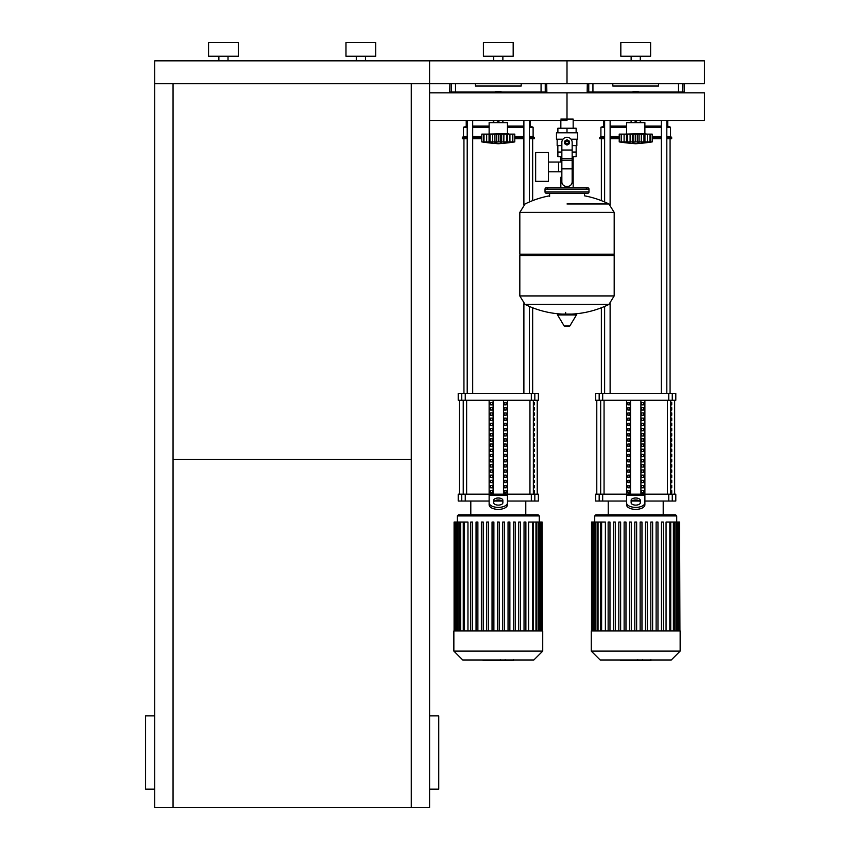 <?xml version="1.0" encoding="UTF-8"?>
<svg xmlns="http://www.w3.org/2000/svg" width="850" height="850" viewBox="0 0 850 850"><rect width="100%" height="100%" fill="white"/><g stroke="black" fill="none" stroke-linecap="round" stroke-linejoin="round"><path stroke-width="1.27" d="M411.262 83.725L411.262 807.5L429.579 807.5L429.579 120.445L567.003 120.445M573.166 120.445L704.427 120.445L704.427 92.82L429.579 92.82L429.579 60.828L704.427 60.828L704.427 83.725L567.003 83.725L567.003 60.828L567.003 83.725L154.732 83.725L154.732 807.5L173.049 807.5L173.049 83.725M173.049 459.361L411.262 459.361M411.262 807.5L173.049 807.5M154.732 789.172L145.573 789.172L145.573 715.881L154.732 715.881M429.579 789.172L438.738 789.172L438.738 715.881L429.579 715.881M681.711 92.82L681.711 91.97M679.331 92.82L679.331 91.97M674.571 92.82L674.571 91.97M672.191 92.82L672.191 91.97M544.276 92.82L544.276 91.97M541.896 92.82L541.896 91.97M537.136 92.82L537.136 91.97M534.756 92.82L534.756 91.97M599.25 92.82L599.25 91.97M596.87 92.82L596.87 91.97M592.11 92.82L592.11 91.97M589.73 92.82L589.73 91.97M461.826 92.82L461.826 91.97M459.446 92.82L459.446 91.97M454.686 92.82L454.686 91.97M452.306 92.82L452.306 91.97M560.841 119.064L573.166 119.064L573.166 128.222M573.166 156.623L573.166 177.236L572.156 177.236L573.166 177.236L573.166 187.776M560.841 120.445L560.841 128.222M560.841 156.623L560.841 162.053M561.85 177.236L560.841 177.236L561.85 177.236M548.473 171.806L561.85 171.806M548.473 162.053L558.556 162.053L558.556 171.806L558.556 162.053L561.85 162.053M535.649 166.929L535.649 181.358L548.473 181.358L548.473 152.501L535.649 152.501L535.649 166.929M562.976 139.219L556.474 139.219L556.474 132.802L577.543 132.802L577.543 139.219L571.041 139.219M572.156 156.623L576.13 156.623L576.173 152.044L572.156 152.044M565.176 142.428A1.827 1.827 0 0 0 567.003 144.256A1.827 1.827 0 0 0 568.841 142.428A1.827 1.827 0 0 0 567.003 140.59A1.827 1.827 0 0 0 565.176 142.428M565.633 142.428A1.371 1.371 0 0 1 567.003 141.047A1.371 1.371 0 0 1 568.384 142.428A1.371 1.371 0 0 1 567.003 143.799A1.371 1.371 0 0 1 565.633 142.428M569.298 143.746L567.003 145.074L564.719 143.746L564.719 141.1L567.003 139.782L569.298 141.1L569.298 143.746M572.156 168.842L572.156 181.815A4.579 4.579 0 0 1 567.577 186.405L566.429 186.405A4.579 4.579 0 0 1 561.85 181.815L561.85 168.842L572.156 168.842L572.156 142.428A5.153 5.153 0 0 0 567.003 137.275A5.153 5.153 0 0 0 561.85 142.428L561.85 168.842M557.844 145.626L557.844 152.044L561.85 152.044M557.887 152.044L557.887 156.623L561.85 156.623M561.85 145.626L557.154 145.626L557.154 139.219M576.852 139.219L576.852 145.626L572.156 145.626M557.887 132.802L557.887 128.222L576.13 128.222L576.13 132.802M567.003 132.802L567.003 128.222M567.003 203.968L608.951 203.968A94.828 94.828 0 0 0 584.418 195.798L584.418 193.269L587.616 193.269A1.371 1.371 0 0 0 588.997 191.898L588.997 189.146A1.371 1.371 0 0 0 587.616 187.776L546.391 187.776A1.371 1.371 0 0 0 545.02 189.146L588.997 189.146M549.599 196.477L549.599 193.269L546.391 193.269L587.616 193.269M612.818 254.192L614.189 255.574L614.189 295.885L519.828 295.885L614.189 295.885L608.951 304.428L525.056 304.428A94.828 94.828 0 0 0 562.349 314.096M614.189 255.574L519.828 255.574L519.828 296.002L614.189 296.002M565.633 312.375L565.633 314.096M558.057 314.096A0.574 0.574 0 0 0 557.568 314.957L564.092 325.837A0.574 0.574 0 0 0 564.581 326.113L569.426 326.113A0.574 0.574 0 0 0 569.925 325.837L576.449 314.957A0.574 0.574 0 0 0 575.96 314.096L558.057 314.096M519.828 255.574L521.199 254.192M519.828 212.394L519.828 254.192L614.189 254.192L614.189 212.511L519.828 212.511L614.189 212.394L519.828 212.394L525.056 203.968A94.828 94.828 0 0 1 549.599 195.798M560.841 187.776L560.841 177.236M547.761 189.146A1.371 1.371 0 0 0 546.391 187.776M586.245 189.146A1.371 1.371 0 0 1 587.616 187.776M588.997 191.898L545.02 191.898A1.371 1.371 0 0 0 546.391 193.269M218.864 60.828L218.864 56.238M228.023 60.828L228.023 56.238M208.558 56.238L208.558 42.5L238.329 42.5L238.329 56.238L208.558 56.238M356.288 60.828L356.288 56.238M365.447 60.828L365.447 56.238M345.982 56.238L345.982 42.5L375.753 42.5L375.753 56.238L345.982 56.238M154.732 83.725L154.732 60.828L429.579 60.828L429.579 83.725M567.003 92.82L567.003 119.064L567.003 92.82M429.579 92.82L429.579 120.445M626.556 133.662L626.556 122.666L644.884 122.666L644.884 133.662L624.729 134.119M650.154 141.939L649.995 134.119L652.205 134.119L652.205 141.907A190.23 190.23 0 0 1 635.715 143.735A190.23 190.23 0 0 1 619.225 141.907L619.607 141.961M652.205 141.907L619.225 141.907L619.225 134.119L626.482 134.119L626.482 142.407L627.47 141.907L626.79 142.184M648.316 142.396L649.995 141.907L649.995 134.119L647.349 134.119L647.349 142.184M644.948 142.407L643.96 141.907L644.948 142.407L644.948 134.119L647.349 134.119M621.286 141.939L621.435 134.119L621.435 141.907L623.103 142.386M626.79 134.119L632.336 134.119L632.336 142.407L635.715 141.907L635.715 134.119L639.094 134.119L639.104 142.407L637.638 142.184M627.47 134.119L627.47 141.907L628.32 141.95M639.094 134.119L644.948 134.119M643.96 134.119L643.96 141.907L641.654 142.12M626.482 134.119L626.62 142.067M632.336 134.119L635.715 134.119M649.262 142.184L650.25 142.184L650.25 134.119M641.251 142.194L641.325 134.119M624.091 134.119L624.091 142.184L626.482 142.407M621.18 134.119L621.18 142.184L623.103 142.407M633.856 92.82L635.715 91.747L637.585 92.82M637.585 120.445L635.715 121.518L633.856 120.445M629.574 92.82A15.119 15.119 0 0 1 641.867 92.82M641.867 120.445A15.119 15.119 0 0 1 640.263 121.051M631.178 121.051A15.119 15.119 0 0 1 629.574 120.445M489.132 133.662L489.132 122.666L507.45 122.666L507.45 133.662L487.294 134.119M512.731 141.939L512.571 134.119L514.781 134.119L514.781 141.907A190.23 190.23 0 0 1 498.291 143.735A190.23 190.23 0 0 1 481.801 141.907L482.184 141.961M514.781 141.907L481.801 141.907L481.801 134.119L489.058 134.119L489.058 142.407L490.046 141.907L489.366 142.184M510.882 142.396L512.571 141.907L512.571 134.119L509.926 134.119L509.926 142.184M507.524 142.407L506.536 141.907L507.524 142.407L507.524 134.119L509.926 134.119M483.862 141.939L484.011 134.119L484.011 141.907L485.679 142.386M489.366 134.119L494.913 134.119L494.913 142.407L498.291 141.907L498.291 134.119L501.67 134.119L501.67 142.407L500.204 142.184L500.204 134.119M490.046 134.119L490.046 141.907L490.896 141.95M501.67 134.119L507.524 134.119M506.536 134.119L506.536 141.907L504.231 142.12M489.058 134.119L489.196 142.067M494.913 134.119L498.291 134.119M511.838 142.184L512.826 142.184L512.826 134.119M503.827 142.194L503.901 134.119M486.668 134.119L486.668 142.184L489.058 142.407M483.756 134.119L483.756 142.184L485.679 142.407M496.432 92.82L498.291 91.747L500.161 92.82M500.161 120.445L498.291 121.518L496.432 120.445M492.15 92.82A15.119 15.119 0 0 1 504.443 92.82M504.443 120.445A15.119 15.119 0 0 1 502.828 121.051M493.754 121.051A15.119 15.119 0 0 1 492.15 120.445M650.686 660.546L643.184 660.546M650.335 660.546L650.335 659.993M642.069 659.993L642.069 660.546L637.755 660.546L637.808 659.993M639.763 660.546L639.763 659.993M634.472 659.993L634.472 660.546L637.277 660.546L637.277 659.993M634.472 660.546L620.543 660.546L620.543 659.993M622.933 660.546L622.933 659.993M623.316 660.546L623.316 659.993M626.312 660.546L626.312 659.993M628.118 660.546L628.118 659.993M628.915 660.546L628.915 659.993M631.231 660.546L631.231 659.993M513.262 660.546L505.761 660.546M512.911 660.546L512.911 659.993M504.645 659.993L504.645 660.546L500.331 660.546L500.384 659.993M502.339 660.546L502.339 659.993M497.048 659.993L497.048 660.546L499.853 660.546L499.853 659.993M497.048 660.546L483.119 660.546L483.119 659.993M485.509 660.546L485.509 659.993M485.892 660.546L485.892 659.993M488.888 660.546L488.888 659.993M490.694 660.546L490.694 659.993M491.491 660.546L491.491 659.993M493.808 660.546L493.808 659.993M591.281 630.955L591.281 651.111L600.174 659.993L671.266 659.993L680.149 651.111L680.149 630.955L591.281 630.955M594.724 515.929L676.717 515.929L675.569 514.781L595.861 514.781L594.724 515.929L594.724 522.049M676.717 515.929L676.717 522.049M601.609 630.955L601.609 522.049L605.381 522.049L605.381 630.955M634.801 630.955L634.801 522.049L634.801 630.955M636.639 522.049L636.639 630.955L636.639 522.049L634.801 522.049M640.135 630.955L640.135 522.049L640.135 630.955M641.963 522.049L641.963 630.955L641.963 522.049L640.135 522.049M645.469 630.955L645.469 522.049L645.469 630.955M647.296 522.049L647.296 630.955L647.296 522.049L645.469 522.049M652.63 522.049L652.63 630.955L652.63 522.049L650.803 522.049L650.803 630.955M656.126 630.955L656.126 522.049L656.126 630.955M657.964 522.049L657.964 630.955L657.964 522.049L656.126 522.049M666.06 630.955L666.06 522.049L679.596 522.049L679.596 630.955M608.143 630.955L608.143 522.049L609.971 522.049L609.971 630.955M613.477 630.955L613.477 522.049L615.304 522.049L615.304 630.955M618.811 630.955L618.811 522.049L620.638 522.049L620.638 630.955M624.134 630.955L624.134 522.049L625.972 522.049L625.972 630.955M629.468 630.955L629.468 522.049L631.306 522.049L631.306 630.955M661.459 630.955L661.459 522.049L663.298 522.049L663.298 630.955M679.926 630.955L679.596 522.049M601.609 522.049L591.515 522.049L591.515 630.955M591.281 651.111L680.149 651.111M453.858 630.955L453.858 651.111L462.751 659.993L533.842 659.993L542.725 651.111L542.725 630.955L453.858 630.955M457.3 515.929L539.293 515.929L538.146 514.781L458.437 514.781L457.3 515.929L457.3 522.049M539.293 515.929L539.293 522.049M464.185 630.955L464.185 522.049L467.957 522.049L467.957 630.955M524.036 630.955L524.036 522.049L524.036 630.955M528.636 630.955L528.636 522.049L542.173 522.049L542.173 630.955M497.377 630.955L497.377 522.049L499.205 522.049L499.205 630.955M470.719 630.955L470.719 522.049L472.547 522.049L472.547 630.955M476.053 630.955L476.053 522.049L477.881 522.049L477.881 630.955M481.376 630.955L481.376 522.049L483.214 522.049L483.214 630.955M486.71 630.955L486.71 522.049L488.548 522.049L488.548 630.955M492.044 630.955L492.044 522.049L493.882 522.049L493.882 630.955M502.711 630.955L502.711 522.049L504.539 522.049L504.539 630.955M508.045 630.955L508.045 522.049L509.873 522.049L509.873 630.955M513.379 630.955L513.379 522.049L515.206 522.049L515.206 630.955M518.702 630.955L518.702 522.049L520.54 522.049L520.54 630.955M542.502 630.955L542.173 522.049M525.874 630.955L525.874 522.049L524.036 522.049M464.185 522.049L454.091 522.049L454.091 630.955M453.858 651.111L542.725 651.111M671.744 490.673L671.744 492.968L670.958 492.968L670.958 490.673L671.744 490.673M671.744 485.488L671.744 487.783L670.958 487.783L670.958 485.488L671.744 485.488M671.744 480.303L671.744 482.598L670.958 482.598L670.958 480.303L671.744 480.303M671.744 475.129L671.744 477.413L670.958 477.413L670.958 475.129L671.744 475.129M671.744 469.944L671.744 472.228L670.958 472.228L670.958 469.944L671.744 469.944M671.744 464.759L671.744 467.043L670.958 467.043L670.958 464.759L671.744 464.759M671.744 459.574L671.744 461.869L670.958 461.869L670.958 459.574L671.744 459.574M671.744 454.389L671.744 456.684L670.958 456.684L670.958 454.389L671.744 454.389M671.744 449.204L671.744 451.499L670.958 451.499L670.958 449.204L671.744 449.204M671.744 444.019L671.744 446.314L670.958 446.314L670.958 444.019L671.744 444.019M671.744 438.834L671.744 441.129L670.958 441.129L670.958 438.834L671.744 438.834M671.744 433.659L671.744 435.944L670.958 435.944L670.958 433.659L671.744 433.659M671.744 428.474L671.744 430.759L670.958 430.759L670.958 428.474L671.744 428.474M671.744 423.289L671.744 425.574L670.958 425.574L670.958 423.289L671.744 423.289M671.744 418.104L671.744 420.399L670.958 420.399L670.958 418.104L671.744 418.104M671.744 412.919L671.744 415.214L670.958 415.214L670.958 412.919L671.744 412.919M671.744 407.734L671.744 410.029L670.958 410.029L670.958 407.734L671.744 407.734M671.744 402.549L671.744 404.844L670.958 404.844L670.958 402.549L671.744 402.549M534.321 490.673L534.321 492.968L533.534 492.968L533.534 490.673L534.321 490.673M534.321 485.488L534.321 487.783L533.534 487.783L533.534 485.488L534.321 485.488M534.321 480.303L534.321 482.598L533.534 482.598L533.534 480.303L534.321 480.303M534.321 475.129L534.321 477.413L533.534 477.413L533.534 475.129L534.321 475.129M534.321 469.944L534.321 472.228L533.534 472.228L533.534 469.944L534.321 469.944M534.321 464.759L534.321 467.043L533.534 467.043L533.534 464.759L534.321 464.759M534.321 459.574L534.321 461.869L533.534 461.869L533.534 459.574L534.321 459.574M534.321 454.389L534.321 456.684L533.534 456.684L533.534 454.389L534.321 454.389M534.321 449.204L534.321 451.499L533.534 451.499L533.534 449.204L534.321 449.204M534.321 444.019L534.321 446.314L533.534 446.314L533.534 444.019L534.321 444.019M534.321 438.834L534.321 441.129L533.534 441.129L533.534 438.834L534.321 438.834M534.321 433.659L534.321 435.944L533.534 435.944L533.534 433.659L534.321 433.659M534.321 428.474L534.321 430.759L533.534 430.759L533.534 428.474L534.321 428.474M534.321 423.289L534.321 425.574L533.534 425.574L533.534 423.289L534.321 423.289M534.321 418.104L534.321 420.399L533.534 420.399L533.534 418.104L534.321 418.104M534.321 412.919L534.321 415.214L533.534 415.214L533.534 412.919L534.321 412.919M534.321 407.734L534.321 410.029L533.534 410.029L533.534 407.734L534.321 407.734M534.321 402.549L534.321 404.844L533.534 404.844L533.534 402.549L534.321 402.549M672.265 494.169L675.803 494.169L675.803 501.043L672.265 501.043L672.265 494.169L668.759 494.169L668.759 501.043L672.265 501.043M626.556 501.043L602.682 501.043L602.682 494.169L626.556 494.169L626.556 400.265M668.759 501.043L644.884 501.043M639.582 501.043L631.847 501.043M644.884 400.265L644.884 494.169L668.759 494.169M602.682 494.169L599.176 494.169L599.176 501.043L602.682 501.043M599.176 400.265L595.638 400.265L595.638 393.391L599.176 393.391L599.176 400.265L602.682 400.265L602.682 393.391L599.176 393.391M672.265 393.391L675.803 393.391L675.803 400.265L672.265 400.265L672.265 393.391L668.759 393.391L668.759 400.265L672.265 400.265M668.759 400.265L602.682 400.265M602.682 393.391L668.759 393.391M599.176 501.043L595.638 501.043L595.638 494.169L599.176 494.169M641.569 492.968L641.569 490.673L643.556 490.673L643.556 492.968L641.569 492.968L643.556 492.968M641.569 490.673L643.556 490.673M627.884 490.673L629.861 490.673L629.861 492.968L627.884 492.968L627.884 490.673L629.861 490.673M627.884 492.968L629.861 492.968M641.569 487.783L641.569 485.488L643.556 485.488L643.556 487.783L641.569 487.783L643.556 487.783M641.569 485.488L643.556 485.488M627.884 485.488L629.861 485.488L629.861 487.783L627.884 487.783L627.884 485.488L629.861 485.488M627.884 487.783L629.861 487.783M641.569 482.598L641.569 480.303L643.556 480.303L643.556 482.598L641.569 482.598L643.556 482.598M641.569 480.303L643.556 480.303M627.884 480.303L629.861 480.303L629.861 482.598L627.884 482.598L627.884 480.303L629.861 480.303M627.884 482.598L629.861 482.598M641.569 477.413L641.569 475.129L643.556 475.129L643.556 477.413L641.569 477.413L643.556 477.413M641.569 475.129L643.556 475.129M627.884 475.129L629.861 475.129L629.861 477.413L627.884 477.413L627.884 475.129L629.861 475.129M627.884 477.413L629.861 477.413M641.569 472.228L641.569 469.944L643.556 469.944L643.556 472.228L641.569 472.228L643.556 472.228M641.569 469.944L643.556 469.944M627.884 469.944L629.861 469.944L629.861 472.228L627.884 472.228L627.884 469.944L629.861 469.944M627.884 472.228L629.861 472.228M641.569 467.043L641.569 464.759L643.556 464.759L643.556 467.043L641.569 467.043L643.556 467.043M641.569 464.759L643.556 464.759M627.884 464.759L629.861 464.759L629.861 467.043L627.884 467.043L627.884 464.759L629.861 464.759M627.884 467.043L629.861 467.043M641.569 461.869L641.569 459.574L643.556 459.574L643.556 461.869L641.569 461.869L643.556 461.869M641.569 459.574L643.556 459.574M627.884 459.574L629.861 459.574L629.861 461.869L627.884 461.869L627.884 459.574L629.861 459.574M627.884 461.869L629.861 461.869M641.569 456.684L641.569 454.389L643.556 454.389L643.556 456.684L641.569 456.684L643.556 456.684M641.569 454.389L643.556 454.389M627.884 454.389L629.861 454.389L629.861 456.684L627.884 456.684L627.884 454.389L629.861 454.389M627.884 456.684L629.861 456.684M641.569 451.499L641.569 449.204L643.556 449.204L643.556 451.499L641.569 451.499L643.556 451.499M641.569 449.204L643.556 449.204M627.884 449.204L629.861 449.204L629.861 451.499L627.884 451.499L627.884 449.204L629.861 449.204M627.884 451.499L629.861 451.499M641.569 446.314L641.569 444.019L643.556 444.019L643.556 446.314L641.569 446.314L643.556 446.314M641.569 444.019L643.556 444.019M627.884 444.019L629.861 444.019L629.861 446.314L627.884 446.314L627.884 444.019L629.861 444.019M627.884 446.314L629.861 446.314M641.569 441.129L641.569 438.834L643.556 438.834L643.556 441.129L641.569 441.129L643.556 441.129M641.569 438.834L643.556 438.834M627.884 438.834L629.861 438.834L629.861 441.129L627.884 441.129L627.884 438.834L629.861 438.834M627.884 441.129L629.861 441.129M641.569 435.944L641.569 433.659L643.556 433.659L643.556 435.944L641.569 435.944L643.556 435.944M641.569 433.659L643.556 433.659M627.884 433.659L629.861 433.659L629.861 435.944L627.884 435.944L627.884 433.659L629.861 433.659M627.884 435.944L629.861 435.944M641.569 430.759L641.569 428.474L643.556 428.474L643.556 430.759L641.569 430.759L643.556 430.759M641.569 428.474L643.556 428.474M627.884 428.474L629.861 428.474L629.861 430.759L627.884 430.759L627.884 428.474L629.861 428.474M627.884 430.759L629.861 430.759M641.569 425.574L641.569 423.289L643.556 423.289L643.556 425.574L641.569 425.574L643.556 425.574M641.569 423.289L643.556 423.289M627.884 423.289L629.861 423.289L629.861 425.574L627.884 425.574L627.884 423.289L629.861 423.289M627.884 425.574L629.861 425.574M641.569 420.399L641.569 418.104L643.556 418.104L643.556 420.399L641.569 420.399L643.556 420.399M641.569 418.104L643.556 418.104M627.884 418.104L629.861 418.104L629.861 420.399L627.884 420.399L627.884 418.104L629.861 418.104M627.884 420.399L629.861 420.399M641.569 415.214L641.569 412.919L643.556 412.919L643.556 415.214L641.569 415.214L643.556 415.214M641.569 412.919L643.556 412.919M627.884 412.919L629.861 412.919L629.861 415.214L627.884 415.214L627.884 412.919L629.861 412.919M627.884 415.214L629.861 415.214M641.569 410.029L641.569 407.734L643.556 407.734L643.556 410.029L641.569 410.029L643.556 410.029M641.569 407.734L643.556 407.734M627.884 407.734L629.861 407.734L629.861 410.029L627.884 410.029L627.884 407.734L629.861 407.734M627.884 410.029L629.861 410.029M641.569 404.844L641.569 402.549L643.556 402.549L643.556 404.844L641.569 404.844L643.556 404.844M627.884 404.844L627.884 402.549L629.861 402.549L629.861 404.844L627.884 404.844L629.861 404.844M641.569 402.549L643.556 402.549M627.884 402.549L629.861 402.549M640.911 400.265L640.911 494.169M630.519 400.265L630.519 494.169M626.556 497.686L626.556 504.794L626.556 494.169L644.884 494.169L644.884 504.794L644.884 497.686M631.136 500.289L631.136 502.817A4.579 2.295 0 0 0 635.715 505.102A4.579 2.295 0 0 0 640.294 502.817L640.294 500.289A4.579 2.295 0 0 0 635.715 497.994A4.579 2.295 0 0 0 631.136 500.289M631.136 502.265A4.579 2.295 180 0 1 635.715 499.981A4.579 2.295 180 0 1 640.294 502.265M644.884 504.794A9.159 4.579 180 0 1 635.715 509.373A9.159 4.579 180 0 1 626.556 504.794M626.556 502.817A9.159 4.579 -0 0 0 635.715 507.397A9.159 4.579 -0 0 0 644.884 502.817M534.831 494.169L538.379 494.169L538.379 501.043L534.831 501.043L534.831 494.169L531.324 494.169L531.324 501.043L534.831 501.043M489.132 501.043L465.258 501.043L465.258 494.169L489.132 494.169L489.132 400.265M531.324 501.043L507.45 501.043M502.159 501.043L494.424 501.043M507.45 400.265L507.45 494.169L531.324 494.169M465.258 494.169L461.752 494.169L461.752 501.043L465.258 501.043M461.752 400.265L458.214 400.265L458.214 393.391L461.752 393.391L461.752 400.265L465.258 400.265L465.258 393.391L461.752 393.391M534.831 393.391L538.379 393.391L538.379 400.265L534.831 400.265L534.831 393.391L531.324 393.391L531.324 400.265L534.831 400.265M531.324 400.265L465.258 400.265M465.258 393.391L531.324 393.391M461.752 501.043L458.214 501.043L458.214 494.169L461.752 494.169M504.146 492.968L504.146 490.673L506.132 490.673L506.132 492.968L504.146 492.968L506.132 492.968M504.146 490.673L506.132 490.673M490.45 490.673L492.437 490.673L492.437 492.968L490.45 492.968L490.45 490.673L492.437 490.673M490.45 492.968L492.437 492.968M504.146 487.783L504.146 485.488L506.132 485.488L506.132 487.783L504.146 487.783L506.132 487.783M504.146 485.488L506.132 485.488M490.45 485.488L492.437 485.488L492.437 487.783L490.45 487.783L490.45 485.488L492.437 485.488M490.45 487.783L492.437 487.783M504.146 482.598L504.146 480.303L506.132 480.303L506.132 482.598L504.146 482.598L506.132 482.598M504.146 480.303L506.132 480.303M490.45 480.303L492.437 480.303L492.437 482.598L490.45 482.598L490.45 480.303L492.437 480.303M490.45 482.598L492.437 482.598M504.146 477.413L504.146 475.129L506.132 475.129L506.132 477.413L504.146 477.413L506.132 477.413M504.146 475.129L506.132 475.129M490.45 475.129L492.437 475.129L492.437 477.413L490.45 477.413L490.45 475.129L492.437 475.129M490.45 477.413L492.437 477.413M504.146 472.228L504.146 469.944L506.132 469.944L506.132 472.228L504.146 472.228L506.132 472.228M504.146 469.944L506.132 469.944M490.45 469.944L492.437 469.944L492.437 472.228L490.45 472.228L490.45 469.944L492.437 469.944M490.45 472.228L492.437 472.228M504.146 467.043L504.146 464.759L506.132 464.759L506.132 467.043L504.146 467.043L506.132 467.043M504.146 464.759L506.132 464.759M490.45 464.759L492.437 464.759L492.437 467.043L490.45 467.043L490.45 464.759L492.437 464.759M490.45 467.043L492.437 467.043M504.146 461.869L504.146 459.574L506.132 459.574L506.132 461.869L504.146 461.869L506.132 461.869M504.146 459.574L506.132 459.574M490.45 459.574L492.437 459.574L492.437 461.869L490.45 461.869L490.45 459.574L492.437 459.574M490.45 461.869L492.437 461.869M504.146 456.684L504.146 454.389L506.132 454.389L506.132 456.684L504.146 456.684L506.132 456.684M504.146 454.389L506.132 454.389M490.45 454.389L492.437 454.389L492.437 456.684L490.45 456.684L490.45 454.389L492.437 454.389M490.45 456.684L492.437 456.684M504.146 451.499L504.146 449.204L506.132 449.204L506.132 451.499L504.146 451.499L506.132 451.499M504.146 449.204L506.132 449.204M490.45 449.204L492.437 449.204L492.437 451.499L490.45 451.499L490.45 449.204L492.437 449.204M490.45 451.499L492.437 451.499M504.146 446.314L504.146 444.019L506.132 444.019L506.132 446.314L504.146 446.314L506.132 446.314M504.146 444.019L506.132 444.019M490.45 444.019L492.437 444.019L492.437 446.314L490.45 446.314L490.45 444.019L492.437 444.019M490.45 446.314L492.437 446.314M504.146 441.129L504.146 438.834L506.132 438.834L506.132 441.129L504.146 441.129L506.132 441.129M504.146 438.834L506.132 438.834M490.45 438.834L492.437 438.834L492.437 441.129L490.45 441.129L490.45 438.834L492.437 438.834M490.45 441.129L492.437 441.129M504.146 435.944L504.146 433.659L506.132 433.659L506.132 435.944L504.146 435.944L506.132 435.944M504.146 433.659L506.132 433.659M490.45 433.659L492.437 433.659L492.437 435.944L490.45 435.944L490.45 433.659L492.437 433.659M490.45 435.944L492.437 435.944M504.146 430.759L504.146 428.474L506.132 428.474L506.132 430.759L504.146 430.759L506.132 430.759M504.146 428.474L506.132 428.474M490.45 428.474L492.437 428.474L492.437 430.759L490.45 430.759L490.45 428.474L492.437 428.474M490.45 430.759L492.437 430.759M504.146 425.574L504.146 423.289L506.132 423.289L506.132 425.574L504.146 425.574L506.132 425.574M504.146 423.289L506.132 423.289M490.45 423.289L492.437 423.289L492.437 425.574L490.45 425.574L490.45 423.289L492.437 423.289M490.45 425.574L492.437 425.574M504.146 420.399L504.146 418.104L506.132 418.104L506.132 420.399L504.146 420.399L506.132 420.399M504.146 418.104L506.132 418.104M490.45 418.104L492.437 418.104L492.437 420.399L490.45 420.399L490.45 418.104L492.437 418.104M490.45 420.399L492.437 420.399M504.146 415.214L504.146 412.919L506.132 412.919L506.132 415.214L504.146 415.214L506.132 415.214M504.146 412.919L506.132 412.919M490.45 412.919L492.437 412.919L492.437 415.214L490.45 415.214L490.45 412.919L492.437 412.919M490.45 415.214L492.437 415.214M504.146 410.029L504.146 407.734L506.132 407.734L506.132 410.029L504.146 410.029L506.132 410.029M504.146 407.734L506.132 407.734M490.45 407.734L492.437 407.734L492.437 410.029L490.45 410.029L490.45 407.734L492.437 407.734M490.45 410.029L492.437 410.029M504.146 404.844L504.146 402.549L506.132 402.549L506.132 404.844L504.146 404.844L506.132 404.844M490.45 404.844L490.45 402.549L492.437 402.549L492.437 404.844L490.45 404.844L492.437 404.844M504.146 402.549L506.132 402.549M490.45 402.549L492.437 402.549M503.487 400.265L503.487 494.169M493.096 400.265L493.096 494.169M489.132 497.686L489.132 504.794L489.132 494.169L507.45 494.169L507.45 504.794L507.45 497.686M493.712 500.289L493.712 502.817A4.579 2.295 0 0 0 498.291 505.102A4.579 2.295 0 0 0 502.871 502.817L502.871 500.289A4.579 2.295 0 0 0 498.291 497.994A4.579 2.295 0 0 0 493.712 500.289M493.712 502.265A4.579 2.295 180 0 1 498.291 499.981A4.579 2.295 180 0 1 502.871 502.265M507.45 504.794A9.159 4.579 180 0 1 498.291 509.373A9.159 4.579 180 0 1 489.132 504.794M489.132 502.817A9.159 4.579 -0 0 0 498.291 507.397A9.159 4.579 -0 0 0 507.45 502.817M601.364 393.391L601.364 307.764M601.364 200.632L601.364 138.699M670.076 393.391L670.076 138.699M661.311 91.97L661.311 92.82M661.311 120.445L661.311 393.391M666.814 91.97L666.814 92.82M666.814 120.445L666.814 393.391M463.941 393.391L463.941 138.699M532.653 393.391L532.653 307.764M532.653 200.632L532.653 138.699M523.887 91.97L523.887 92.82M523.887 120.445L523.887 204.659M523.887 303.737L523.887 393.391M529.38 91.97L529.38 92.82M529.38 120.445L529.38 201.971M529.38 306.425L529.38 393.391M604.626 136.404L600.907 136.404L600.907 127.245L604.626 126.098M610.119 126.098L626.556 126.098M600.907 127.245L604.626 127.245M610.119 127.245L626.556 127.245M610.119 136.404L619.225 136.404M600.907 136.404L599.76 137.551L604.626 137.551M610.119 137.551L619.225 137.551M599.76 137.551L599.76 138.699L604.626 138.699M610.119 138.699L619.225 138.699M623.815 92.82L623.815 91.97M647.615 91.97L647.615 92.82M644.884 126.098L661.311 126.098M666.814 126.098L667.781 126.098L667.781 120.445M667.452 92.82L667.452 91.97M668.015 92.82L668.015 91.97M652.205 138.699L661.311 138.699M666.814 138.699L671.681 138.699L671.681 137.551L666.814 137.551M652.205 137.551L661.311 137.551M652.205 136.404L661.311 136.404M666.814 136.404L670.533 136.404L671.681 137.551M644.884 127.245L661.311 127.245M666.814 127.245L670.533 127.245L670.533 136.404M467.203 136.404L463.484 136.404L463.484 127.245L467.203 126.098M472.696 126.098L489.132 126.098M463.484 127.245L467.203 127.245M472.696 127.245L489.132 127.245M472.696 136.404L481.801 136.404M463.484 136.404L462.336 137.551L467.203 137.551M472.696 137.551L481.801 137.551M462.336 137.551L462.336 138.699L467.203 138.699M472.696 138.699L481.801 138.699M486.391 92.82L486.391 91.97M510.191 91.97L510.191 92.82M507.45 126.098L523.887 126.098M529.38 126.098L530.358 126.098L530.358 120.445M530.028 92.82L530.028 91.97M530.591 92.82L530.591 91.97M514.781 138.699L523.887 138.699M529.38 138.699L534.257 138.699L534.257 137.551L529.38 137.551M514.781 137.551L523.887 137.551M514.781 136.404L523.887 136.404M529.38 136.404L533.109 136.404L534.257 137.551M507.45 127.245L523.887 127.245M529.38 127.245L533.109 127.245L533.109 136.404M658.622 83.725L658.622 86.02L612.818 86.02L612.818 83.725M587.308 83.725L587.159 91.97L592.939 91.97L592.939 83.725M678.502 83.725L678.502 91.97L684.271 91.97L684.122 83.725M678.502 91.97L639.412 91.97M632.028 91.97L592.939 91.97M521.199 83.725L521.199 86.02L475.394 86.02L475.394 83.725M449.884 83.725L449.735 91.97L455.515 91.97L455.515 83.725M541.067 83.725L541.067 91.97L546.847 91.97L546.699 83.725M541.067 91.97L501.989 91.97M494.604 91.97L455.515 91.97M631.136 60.828L631.136 56.238M640.294 60.828L640.294 56.238M620.829 56.238L620.829 42.5L650.611 42.5L650.611 56.238L620.829 56.238M493.712 60.828L493.712 56.238M502.871 60.828L502.871 56.238M483.406 56.238L483.406 42.5L513.177 42.5L513.177 56.238L483.406 56.238M561.85 150.036L572.156 150.036M561.85 158.621L572.156 158.621M561.85 160.257L572.156 160.257M564.092 325.837L569.925 325.837M557.568 314.957L576.449 314.957M630.105 134.119L630.105 142.184M637.628 134.119L637.628 142.184M633.803 134.119L633.803 142.184M492.681 134.119L492.681 142.184M496.379 134.119L496.379 142.184M642.834 660.546L642.834 659.993M644.587 660.546L644.587 659.993M647.668 660.546L647.668 659.993M635.874 660.546L635.874 659.993M634.291 660.546L634.291 659.993M505.41 660.546L505.41 659.993M507.163 660.546L507.163 659.993M510.244 660.546L510.244 659.993M498.451 660.546L498.451 659.993M496.868 660.546L496.868 659.993M669.821 630.955L669.821 522.049M673.391 630.955L673.391 522.049M675.941 630.955L675.941 522.049M677.673 630.955L677.673 522.049M678.683 630.955L678.683 522.049M598.049 630.955L598.049 522.049M595.489 630.955L595.489 522.049M593.768 630.955L593.768 522.049M592.758 630.955L592.758 522.049M532.398 630.955L532.398 522.049M535.967 630.955L535.967 522.049M538.517 630.955L538.517 522.049M540.249 630.955L540.249 522.049M541.248 630.955L541.248 522.049M460.626 630.955L460.626 522.049M458.065 630.955L458.065 522.049M456.344 630.955L456.344 522.049M455.334 630.955L455.334 522.049M670.778 494.169L670.778 400.265M667.378 400.265L667.378 494.169M604.063 494.169L604.063 400.265M600.663 400.265L600.663 494.169M533.354 494.169L533.354 400.265M529.954 400.265L529.954 494.169M466.639 494.169L466.639 400.265M463.239 400.265L463.239 494.169M644.884 495.401L626.556 495.401M507.45 495.401L489.132 495.401M588.763 83.725L588.763 91.97M682.667 91.97L682.667 83.725M451.339 83.725L451.339 91.97M545.243 91.97L545.243 83.725M576.173 145.626L576.173 152.044M571.668 314.096A94.828 94.828 0 0 0 608.951 304.428M525.056 304.428L519.828 296.002M608.951 203.968L614.189 212.394M545.02 191.898L545.02 189.146M644.884 133.662L646.712 134.119M644.81 134.119L644.81 142.067M631.178 120.445L631.178 122.666M640.263 120.445L640.263 122.666M507.45 133.662L509.288 134.119M507.386 134.119L507.386 142.067M493.754 120.445L493.754 122.666M502.828 120.445L502.828 122.666M650.898 659.621L650.898 660.546M642.621 659.621L642.621 660.546M637.755 659.621L637.755 660.546M513.464 659.621L513.464 660.546M505.197 659.621L505.197 660.546M500.331 659.621L500.331 660.546M670.735 522.049L670.735 630.955M674.305 522.049L674.305 630.955M676.855 522.049L676.855 630.955M678.587 522.049L678.587 630.955M600.695 630.955L600.695 522.049M597.136 630.955L597.136 522.049M594.575 630.955L594.575 522.049M592.843 630.955L592.843 522.049M591.844 630.955L591.844 522.049M533.311 522.049L533.311 630.955M536.881 522.049L536.881 630.955M539.431 522.049L539.431 630.955M541.163 522.049L541.163 630.955M463.271 630.955L463.271 522.049M459.712 630.955L459.712 522.049M457.151 630.955L457.151 522.049M455.419 630.955L455.419 522.049M454.421 630.955L454.421 522.049M674.656 400.265L674.656 494.169M596.785 400.265L596.785 494.169M537.232 400.265L537.232 494.169M459.361 400.265L459.361 494.169M608.239 501.043L608.239 514.781M663.202 501.043L663.202 514.781M470.804 501.043L470.804 514.781M525.778 501.043L525.778 514.781M610.119 393.391L610.119 303.737M610.119 204.659L610.119 120.445M610.119 92.82L610.119 91.97M604.626 393.391L604.626 306.425M604.626 201.971L604.626 120.445M604.626 92.82L604.626 91.97M472.696 393.391L472.696 120.445M472.696 92.82L472.696 91.97M467.203 393.391L467.203 120.445M467.203 92.82L467.203 91.97M603.649 126.098L603.649 120.445M603.649 92.82L603.649 91.97M667.781 126.098L670.533 127.245M466.225 126.098L466.225 120.445M466.225 92.82L466.225 91.97M530.358 126.098L533.109 127.245"/></g></svg>
